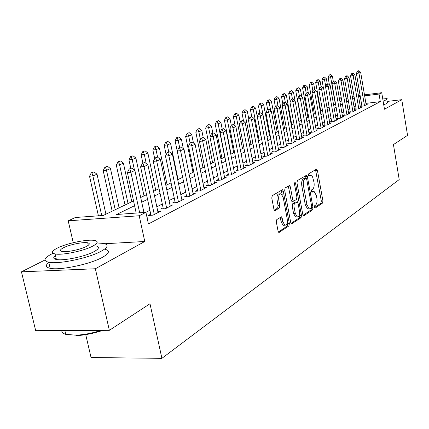 <?xml version="1.0" encoding="UTF-8"?>
<svg xmlns="http://www.w3.org/2000/svg" width="429" height="429" viewBox="0 0 429 429"><rect width="100%" height="100%" fill="white"/><g stroke="black" fill="none" stroke-linecap="round" stroke-linejoin="round"><path stroke-width="0.64" d="M314.296 207.33L315.015 208.188L322.533 203.078L322.93 200.922L317.439 170.463L316.42 169.187L308.751 173.783L308.462 175.305L308.982 176.233L311.148 175.472L312.569 176.861L313.985 182.261C314.452 185.666 314.012 187.982 312.671 189.205L311.674 189.838L311.384 191.366L311.894 192.278L314.114 191.473L316.404 195.592L316.865 198.144C317.326 201.533 316.897 203.861 315.567 205.126L314.58 205.797L314.296 207.33M276.818 219.557L276.33 221.949L278.089 231.22L278.829 232.534L288.899 225.944L289.361 223.606L283.263 191.082L282.475 189.715L272.276 195.64L271.777 198.01L273.927 209.314L274.705 210.671L275.123 210.628L279.338 207.963L279.821 205.614L278.775 200.075C278.351 195.887 279.118 193.769 281.07 193.72L283.172 197.367L287.199 218.822C287.618 223.091 286.824 225.225 284.829 225.22L282.856 221.702L282.18 218.109L281.429 216.784L276.818 219.557M109.347 330.319L35.687 330.679L21.45 271.83L95.351 268.758L109.347 330.319L149.994 303.748L161.899 358.338L399.206 179.569L393.441 144.584L407.55 135.36L401.775 99.678L384.47 109.229L381.73 92.696L379.048 94.058L380.309 101.635L148.418 223.965L145.919 212.35L139.2 215.76L68.206 220.822L75.359 217.503L103.26 215.465L133.542 200.917M95.351 268.758L144.766 241.489L139.2 215.76M302.81 214.516L303.523 215.803L303.888 215.755L312.612 209.819L313.025 207.615L307.357 176.544L306.606 175.214L297.399 180.588L296.954 182.818L302.81 214.516M301.045 217.685L291.484 223.959L290.755 222.662L284.679 190.224L285.151 187.929L289.543 185.462L290.32 186.824L292.755 199.887L293.506 201.217L296.471 199.517L296.916 197.254L294.417 183.757L294.964 182.159L295.506 183.103L301.48 215.417L301.045 217.685L299.378 217.793L291.018 223.461M401.775 99.678L387.65 101.383M361.84 105.657L360.521 106.333L364.103 105.904L367.46 104.167L366.071 104.338M356.113 108.601L354.767 109.293L358.392 108.864L361.835 107.078L360.419 107.25M350.23 111.62L348.857 112.328L352.52 111.899L356.059 110.071L354.611 110.237M344.187 114.731L342.782 115.455L346.487 115.026L350.123 113.138L348.643 113.315M337.977 117.921L336.54 118.661L340.283 118.232L344.026 116.297L342.508 116.474M331.59 121.209L330.121 121.965L333.901 121.536L337.752 119.541L336.202 119.718M325.016 124.587L323.514 125.359L327.338 124.93L331.301 122.882L329.713 123.059M318.254 128.067L316.715 128.856L320.581 128.427L324.662 126.319L323.037 126.496M311.288 131.644L309.717 132.454L313.626 132.03L317.825 129.853L316.162 130.035M304.118 135.333L302.504 136.159L306.456 135.736L310.784 133.499L309.078 133.682M296.723 139.135L295.077 139.983L299.072 139.559L303.528 137.253L301.785 137.436M289.103 143.05L287.414 143.919L291.457 143.501L296.053 141.12L294.262 141.307M281.242 147.093L279.51 147.984L283.596 147.565L288.342 145.109L286.508 145.302M273.128 151.265L271.353 152.177L275.488 151.764L280.384 149.228L278.501 149.421M264.752 155.571L262.929 156.51L267.117 156.097L272.174 153.48L270.238 153.673M256.097 160.022L254.231 160.982L258.462 160.575L263.685 157.867L261.701 158.065M247.158 164.618L245.232 165.605L249.517 165.203L254.923 162.403L252.874 162.602M237.907 169.375L235.934 170.388L240.267 169.986L245.855 167.096L243.752 167.294M228.335 174.292L226.303 175.338L230.695 174.941L236.476 171.949L234.314 172.147M218.425 179.392L216.339 180.464L220.779 180.073L226.769 176.973L224.539 177.172M208.162 184.668L206.011 185.773L210.505 185.387L216.715 182.175L214.414 182.379M197.517 190.138L195.302 191.28L199.855 190.9L206.29 187.57L203.92 187.768M186.476 195.817L184.197 196.991L188.803 196.621L195.485 193.163L193.039 193.361M175.016 201.705L172.662 202.917L177.327 202.558L184.266 198.97L181.74 199.169M163.111 207.829L160.682 209.079L165.406 208.725L172.614 204.998L170.007 205.196M150.735 214.194L148.225 215.481L153.008 215.143L160.505 211.261L157.808 211.459M380.309 101.635L365.91 103.373M361.54 103.898L359.883 104.097M355.652 105.899L354.011 106.73M349.764 108.886L348.032 109.765M343.709 111.958L341.886 112.886M337.489 115.117L335.564 116.087M331.086 118.361L329.064 119.391M324.506 121.702L322.377 122.78M317.728 125.139L315.487 126.276M310.757 128.679L308.392 129.874M303.571 132.325L301.083 133.585M296.166 136.079L293.549 137.409M288.529 139.956L285.773 141.35M280.657 143.951L277.751 145.42M272.528 148.075L269.471 149.624M264.135 152.327L260.918 153.963M255.469 156.73L252.075 158.451M246.509 161.272L242.932 163.084M237.242 165.975L233.478 167.884M227.654 170.839L223.681 172.855M217.723 175.879L213.54 178.003M207.438 181.097L203.024 183.339M196.777 186.508L192.117 188.867M185.714 192.117L180.797 194.616M174.233 197.946L169.037 200.579M162.301 203.995L156.81 206.783M149.898 210.29L145.822 212.36M147.099 217.835L147.914 217.782L147.168 218.163M85.736 334.641L91.05 357.534L161.899 358.338M44.97 260.012L21.45 271.83M73.246 242.691L68.206 220.822M134.583 205.711L116.602 214.489L145.919 212.35M354.365 98.354L352.713 99.158M348.445 101.244L346.707 102.091M342.369 104.215L340.535 105.105M336.116 107.266L334.186 108.21M329.686 110.403L327.654 111.401M323.075 113.637L320.935 114.682M316.27 116.961L314.017 118.061M309.261 120.383L306.891 121.541M302.043 123.911L299.544 125.129M294.6 127.547L291.972 128.829M286.931 131.29L284.159 132.647M279.016 135.156L276.099 136.583M270.849 139.146L267.776 140.648M262.414 143.265L259.18 144.846M253.705 147.522L250.295 149.185M244.696 151.92L241.103 153.673M235.382 156.472L231.596 158.322M225.745 161.181L221.755 163.127M215.766 166.055L211.556 168.109M205.421 171.107L200.981 173.273M194.702 176.34L190.015 178.63M183.58 181.778L178.63 184.191M172.029 187.414L166.806 189.967M160.033 193.275L154.515 195.973M147.56 199.367L141.726 202.22M379.048 94.058L364.639 95.855M360.269 96.396L358.606 96.605M339.301 98.005L341.248 97.764M345.86 97.185L347.71 96.954M352.241 96.386L353.989 96.166M358.44 95.608L360.097 95.404M364.473 94.857L381.73 92.696M347.876 97.941L346.031 98.171M341.42 98.745L339.473 98.992M140.707 197.479L146.557 194.669M153.523 191.318L159.057 188.658M165.846 185.398L171.085 182.883M177.703 179.703L182.657 177.322M189.114 174.222L193.806 171.97M200.102 168.946L204.553 166.806M210.703 163.851L214.918 161.824M220.924 158.944L224.925 157.019M230.791 154.204L234.583 152.381M240.32 149.624L243.919 147.898M249.528 145.2L252.944 143.559M258.43 140.921L261.674 139.366M267.047 136.787L270.125 135.307M275.386 132.781L278.308 131.376M283.467 128.898L286.24 127.563M291.291 125.139L293.929 123.874M298.879 121.493L301.383 120.292M306.242 117.959L308.617 116.817M313.385 114.527L315.642 113.444M320.318 111.197L322.458 110.167M327.048 107.963L329.086 106.982M333.596 104.815L335.526 103.888M339.956 101.764L341.79 100.879M346.139 98.793L347.881 97.957M144.766 241.489L104.858 243.731M313.224 191.538L311.481 191.731L313.111 191.607M310.29 175.547L308.58 175.729L310.199 175.6M314.371 207.636L320.924 203.19L321.321 201.04L315.524 169.723M305.99 178.153L305.41 175.783M303.062 215.299L310.977 209.931L311.422 207.915M311.374 207.958L311.663 206.408L306.671 179.081L306.145 178.153L304.853 178.834C303.464 180.046 303.008 182.4 303.485 185.886L306.939 204.708L309.207 208.816L310.312 208.671L311.374 207.958M304.526 178.298L305.931 178.18M308.542 208.864L307.566 208.928L305.287 204.826L301.834 186.02C301.356 182.534 301.812 180.185 303.206 178.973L304.29 178.319M292.16 201.314L291.827 201.34L291.071 200.011L288.315 186.03M296.777 199.12L297.302 201.957L294.332 203.668L293.881 205.952L295.265 213.374L297.2 216.849C299.072 216.811 299.801 214.741 299.394 210.634L298.032 203.266L297.292 201.952M299.501 213.814L299.817 215.524L301.48 215.417M296.965 201.979L295.265 202.118L292.653 203.786L292.203 206.07L293.586 213.486L295.527 216.961L296.439 216.897M299.378 217.793L299.817 215.524M284.148 225.257L283.129 225.322L281.151 221.809L280.18 217.369M280.121 193.795L279.37 193.854C277.407 193.903 276.641 196.015 277.064 200.198L278.775 200.075M274.244 210.215L277.627 208.081L278.11 205.732L277.064 200.198M282.234 194.787L281.226 190.278M278.362 232.035L287.205 226.045L287.671 223.707L287.328 221.89M333.317 81.478L332.4 76.201L330.598 76.952L335.322 103.99M329.66 74.936L330.561 74.566L329.241 74.995L329.66 74.936L330.598 76.952L328.088 77.295L329.413 84.845M332.4 76.201L330.561 74.566M329.241 74.995L328.088 77.295M358.832 70.662L357.539 71.091L358.832 70.662L360.671 72.329L366.157 104.842M364.478 105.711L358.955 73.069L356.37 73.423L357.539 71.091M361.926 106.167L356.37 73.423M360.671 72.329L358.955 73.069L357.968 71.032M383.124 101.11L386.315 99.839L387.167 98.434L382.609 98.005M383.73 104.767L386.915 103.475L387.757 102.043M53.105 253.26L51.952 253.818C43.946 258.001 42.879 260.816 48.74 262.264C58.403 264.484 89.039 258.033 101.11 251.271C108.028 247.377 108.918 244.766 103.775 243.441L96.981 242.959M48.96 262.307C45.163 265.272 45.565 267.272 50.166 268.313C59.845 270.635 90.439 264.173 102.472 257.303C109.368 253.346 110.242 250.675 105.089 249.292M56.135 258.349L54.746 258.982M96.026 245.94C99.796 246.906 99.137 248.804 94.053 251.635C85.232 256.515 63.304 261.1 56.403 259.491C53.207 258.794 52.89 257.432 55.443 255.405M92.793 246.096C97.898 243.307 98.568 241.447 94.798 240.519C88.154 238.915 66.86 243.195 57.395 248.053C51.727 250.992 50.965 252.954 55.1 253.941C61.996 255.486 83.95 250.906 92.793 246.096M63.578 247.71C59.99 249.587 59.508 250.842 62.135 251.469C66.543 252.472 80.614 249.555 86.39 246.45C89.741 244.632 90.181 243.425 87.714 242.819C83.408 241.795 69.611 244.584 63.578 247.71M61.808 330.55C61.679 332.25 62.999 333.521 65.766 334.363L76.04 335.188C83.971 334.781 92.391 333.167 101.303 330.362M102.906 330.351C93.72 333.413 84.953 335.167 76.609 335.612L76.04 335.188M327.284 84.068L326.346 78.722L324.501 79.488L325.718 86.411M323.557 77.445L324.48 77.064L323.134 77.504L323.557 77.445L324.501 79.488L321.964 79.832L323.461 88.31M326.346 78.722L324.48 77.064M323.134 77.504L321.964 79.832M321.09 86.722L320.136 81.306L318.238 82.1L319.385 88.578M317.288 80.025L318.238 79.633L316.859 80.078L317.288 80.025L318.238 82.1L315.674 82.443L320.747 110.988M320.136 81.306L318.238 79.633M316.859 80.078L315.674 82.443M314.757 89.607L313.749 83.966L311.803 84.776L312.875 90.787M310.848 82.668L311.824 82.271L310.414 82.727L310.848 82.668L311.803 84.776L309.212 85.124L314.387 114.044M313.749 83.966L311.824 82.271M310.414 82.727L309.212 85.124M308.36 93.206L307.191 86.696L305.185 87.532L306.193 93.109M304.225 85.392L305.234 84.98L303.791 85.451L304.225 85.392L305.185 87.532L302.574 87.881L307.856 117.181M307.191 86.696L305.234 84.98M303.791 85.451L302.574 87.881M353.04 73.15L351.721 73.584L353.04 73.15L354.906 74.834L360.505 107.77M358.783 108.66L353.147 75.595L350.536 75.954L351.721 73.584M356.204 109.122L350.536 75.954M354.906 74.834L353.147 75.595L352.155 73.525M347.088 75.702L345.742 76.153L347.088 75.702L348.991 77.408L354.703 110.773M352.928 111.69L347.184 78.191L344.541 78.55L345.742 76.153M350.327 112.157L344.541 78.55M348.991 77.408L347.184 78.191L346.182 76.089M340.975 78.325L339.602 78.786L340.975 78.325L342.91 80.051L348.734 113.857M346.916 114.8L341.05 80.861L338.379 81.215L339.602 78.786M344.283 115.278L338.379 81.215M342.91 80.051L341.05 80.861L340.047 78.727M334.69 81.022L333.285 81.494L334.69 81.022L336.658 82.77L342.605 117.031M340.733 118.002L334.743 83.601L332.046 83.961L333.285 81.494M338.073 118.484L332.046 83.961M336.658 82.77L334.743 83.601L333.735 81.435M301.791 96.922L300.45 89.505L298.386 90.363L299.415 96.016M297.42 88.192L298.455 87.763L296.981 88.251L297.42 88.192L298.386 90.363L295.747 90.712L301.142 120.41M300.45 89.505L298.455 87.763M296.981 88.251L295.747 90.712M328.228 83.794L326.785 84.277L328.228 83.794L330.223 85.564L336.304 120.292M334.373 121.289L328.26 86.422L325.531 86.781L326.785 84.277M331.692 121.788L325.531 86.781M330.223 85.564L328.26 86.422L327.241 84.218M295.039 100.767L293.511 92.391L291.393 93.275L292.439 99.008M290.422 91.066L291.484 90.632L289.977 91.125L290.422 91.066L291.393 93.275L288.722 93.624L290.202 101.7M293.511 92.391L291.484 90.632M289.977 91.125L288.722 93.624M321.578 86.647L320.104 87.146L321.578 86.647L323.611 88.444L329.815 123.649M327.836 124.673L321.589 89.323L318.827 89.682L320.104 87.146M325.123 125.177L318.827 89.682M323.611 88.444L321.589 89.323L320.56 87.087M291.8 124.893L286.379 95.361L284.196 96.273L285.317 102.338M283.22 94.026L284.314 93.581L282.775 94.085L283.22 94.026L284.196 96.273L281.499 96.622L282.888 104.14M286.379 95.361L284.314 93.581M282.775 94.085L281.499 96.622M314.73 89.586L313.224 90.095L314.73 89.586L316.8 91.404L323.144 127.102M321.101 128.158L314.714 92.31L311.931 92.669L313.224 90.095M318.361 128.673L311.931 92.669M316.8 91.404L314.714 92.31L313.685 90.036M284.577 128.362L279.038 98.418L276.791 99.356L278.094 106.397M275.809 97.077L276.936 96.611L275.354 97.136L275.809 97.077L276.791 99.356L274.061 99.705L275.354 106.633M279.038 98.418L276.936 96.611M275.354 97.136L274.061 99.705M307.679 92.61L306.134 93.136L307.679 92.61L309.786 94.455L316.27 130.657M314.173 131.746L307.641 95.388L304.826 95.747L306.134 93.136M311.4 132.271L304.826 95.747M309.786 94.455L307.641 95.388L306.606 93.077M277.145 131.934L271.477 101.571L269.16 102.531L270.672 110.591M268.179 100.214L269.337 99.737L267.717 100.273L268.179 100.214L269.16 102.531L266.404 102.885L267.669 109.631M271.477 101.571L269.337 99.737M267.717 100.273L266.404 102.885M300.418 95.731L298.836 96.268L300.418 95.731L302.563 97.597L309.196 134.32M307.03 135.441L300.354 98.557L297.501 98.922L298.836 96.268M304.231 135.977L297.501 98.922M302.563 97.597L300.354 98.557L299.308 96.203M269.482 135.612L263.685 104.81L261.304 105.802L267.144 136.738M260.312 103.448L261.508 102.955L259.851 103.507L260.312 103.448L261.304 105.802L258.515 106.156L259.813 112.999M263.685 104.81L261.508 102.955M259.851 103.507L258.515 106.156M292.932 98.943L291.307 99.49L292.932 98.943L295.114 100.831L301.903 138.095M299.673 139.248L292.841 101.823L289.956 102.188L291.307 99.49M296.847 139.795L289.956 102.188M295.114 100.831L292.841 101.823L291.79 99.431M261.593 139.404L255.657 108.156L253.201 109.175L259.175 140.567M252.209 106.778L253.437 106.274L251.737 106.837L252.209 106.778L253.201 109.175L250.386 109.529L251.737 116.608M255.657 108.156L253.437 106.274M251.737 106.837L250.386 109.529M285.215 102.252L283.548 102.821L285.215 102.252L287.441 104.172L294.385 141.983M292.085 143.173L285.092 105.191L282.175 105.555L283.548 102.821M289.226 143.731L282.175 105.555M287.441 104.172L285.092 105.191L284.036 102.762M248.863 119.348L247.383 111.599L244.846 112.655L250.965 144.509M243.849 110.215L245.12 109.695L243.377 110.274L243.849 110.215L244.846 112.655L241.999 113.009L243.581 121.225M247.383 111.599L245.12 109.695M243.377 110.274L241.999 113.009M277.252 105.668L275.541 106.253L277.252 105.668L279.52 107.615L286.631 145.994M284.261 147.222L277.096 108.671L274.147 109.036L275.541 106.253M281.37 147.796L274.147 109.036M279.52 107.615L277.096 108.671L276.035 106.194M269.031 109.197L267.278 109.797L269.031 109.197L271.348 111.17L278.636 150.134M276.185 151.405L268.844 112.259L265.862 112.623L267.278 109.797M273.262 151.984L265.862 112.623M271.348 111.17L268.844 112.259L267.776 109.738M260.548 112.838L258.746 113.454L260.548 112.838L262.907 114.838L270.372 154.408M267.846 155.716L260.317 115.964L257.303 116.329L258.746 113.454M264.891 156.317L257.303 116.329M262.907 114.838L260.317 115.964L259.25 113.395M240.224 122.308L238.846 115.154L236.229 116.243L242.498 148.579M235.226 113.76L236.54 113.224L234.749 113.819L235.226 113.76L236.229 116.243L233.349 116.597L235.189 126.062M238.846 115.154L236.54 113.224M234.749 113.819L233.349 116.597M231.306 125.343L230.03 118.828L227.332 119.948L233.757 152.778M226.33 117.423L227.681 116.865L225.842 117.482L226.33 117.423L227.332 119.948L224.421 120.302L231.054 154.075M230.03 118.828L227.681 116.865M225.842 117.482L224.421 120.302M222.217 129.124L220.935 122.614L218.147 123.772L224.732 157.111M217.138 121.198L218.538 120.624L216.65 121.257L217.138 121.198L218.147 123.772L215.202 124.126L222.002 158.424M220.935 122.614L218.538 120.624M216.65 121.257L215.202 124.126M251.775 116.602L249.93 117.24L251.775 116.602L254.183 118.635L261.846 158.821M259.229 160.178L251.512 119.793L248.455 120.158L249.93 117.24M256.247 160.789L248.455 120.158M254.183 118.635L251.512 119.793L250.434 117.176M212.848 133.14L211.535 126.528L208.655 127.729L210.317 136.073M207.641 125.102L209.089 124.507L207.148 125.161L207.641 125.102L208.655 127.729L205.679 128.078L212.65 162.918M211.535 126.528L209.089 124.507M207.148 125.161L205.679 128.078M242.712 120.49L240.808 121.15L242.712 120.49L245.168 122.555L253.024 163.385M250.322 164.784L242.406 123.756L239.318 124.12L240.808 121.15M247.308 165.412L239.318 124.12M245.168 122.555L242.406 123.756L241.323 121.085M203.207 137.494L201.818 130.572L198.836 131.816L200.386 139.489M197.823 129.14L199.319 128.523L197.324 129.199L197.823 129.14L198.836 131.816L195.828 132.164L202.987 167.562M201.818 130.572L199.319 128.523M197.324 129.199L195.828 132.164M233.333 124.517L231.381 125.193L233.333 124.517L235.843 126.609L243.908 168.104M241.114 169.552L232.985 127.853L229.858 128.212L231.381 125.193M238.068 170.19L229.858 128.212M235.843 126.609L232.985 127.853L231.901 125.129M193.431 142.959L191.768 134.76L188.685 136.041L190.101 142.996M187.671 133.312L189.216 132.679L187.162 133.371L187.671 133.312L188.685 136.041L185.639 136.39L192.991 172.361M191.768 134.76L189.216 132.679M187.162 133.371L185.639 136.39M223.632 128.679L221.616 129.376L223.632 128.679L226.196 130.802L234.475 172.984M231.585 174.48L223.236 132.089L220.072 132.454L221.616 129.376M228.501 175.139L220.072 132.454M226.196 130.802L223.236 132.089L222.147 129.317M183.328 148.648L181.37 139.087L178.18 140.417L179.612 147.388M177.161 137.634L178.759 136.98L176.646 137.693L177.161 137.634L178.18 140.417L175.096 140.766L182.647 177.327M181.37 139.087L178.759 136.98M176.646 137.693L175.096 140.766M213.583 132.99L211.508 133.714L213.583 132.99L216.2 135.151L224.71 178.04M221.713 179.59L213.133 136.481L209.931 136.846L211.508 133.714M218.602 180.266L209.931 136.846M216.2 135.151L213.133 136.481L212.044 133.655M178.062 179.531L170.603 143.57L167.294 144.948L168.774 152.043M166.275 142.112L167.937 141.431L165.76 142.171L166.275 142.112L167.294 144.948L164.178 145.292L166.157 154.762M170.603 143.57L167.937 141.431M165.76 142.171L164.178 145.292M203.169 137.462L201.035 138.208L203.169 137.462L205.845 139.65L214.597 183.274M211.492 184.878L202.665 141.034L199.426 141.393L201.035 138.208M208.344 185.575L199.426 141.393M205.845 139.65L202.665 141.034L201.571 138.143M167.117 184.792L159.443 148.219L156.017 149.646L157.609 157.212M154.998 146.745L156.719 146.042L154.472 146.804L154.998 146.745L156.017 149.646L152.869 149.989L154.687 158.607M159.443 148.219L156.719 146.042M154.472 146.804L152.869 149.989M192.369 142.096L190.17 142.862L192.369 142.096L195.109 144.321L204.113 188.696M200.89 190.363L191.811 145.753L188.529 146.112L190.17 142.862M197.71 191.077L188.529 146.112M195.109 144.321L191.811 145.753L190.717 142.803M155.77 190.24L147.876 153.035L144.321 154.515L146.246 163.551M143.307 151.555L145.088 150.82L142.777 151.614L143.307 151.555L144.321 154.515L141.136 154.853L142.905 163.133M147.876 153.035L145.088 150.82M142.777 151.614L141.136 154.853M181.167 146.9L178.893 147.699L181.167 146.9L183.971 149.163L193.238 194.326M189.891 196.053L180.55 150.654L177.225 151.008L178.893 147.699M186.679 196.788L177.225 151.008M183.971 149.163L180.55 150.654L179.451 147.64M144.005 195.892L135.875 158.033L132.186 159.567L134.475 170.179M131.172 156.542L133.022 155.786L130.636 156.601L131.172 156.542L132.186 159.567L128.963 159.904L130.786 168.329M135.875 158.033L133.022 155.786M130.636 156.601L128.963 159.904M131.794 201.759L123.418 163.218L119.584 164.816L128.035 203.561M118.57 161.722L120.49 160.934L118.029 161.781L118.57 161.722L119.584 164.816L116.323 165.149L125.043 205.003M123.418 163.218L120.49 160.934M118.029 161.781L116.323 165.149M119.106 207.851L110.473 168.608L106.489 170.265L115.208 209.727M105.48 167.106L107.475 166.286L104.928 167.165L105.48 167.106L106.489 170.265L103.191 170.597L112.178 211.181M110.473 168.608L107.475 166.286M104.928 167.165L103.191 170.597M169.535 151.893L167.192 152.719L169.535 151.893L172.404 154.193L181.95 200.166M178.475 201.962L168.849 155.738L165.487 156.092L167.192 152.719M175.23 202.719L165.487 156.092M172.404 154.193L168.849 155.738L167.75 152.66M157.448 157.078L155.025 157.936L157.448 157.078L160.392 159.416L170.222 206.236M166.618 208.103L156.692 161.025L153.287 161.374L155.025 157.936M163.336 208.88L153.287 161.374M160.392 159.416L156.692 161.025L155.593 157.877M144.879 162.473L142.374 163.358L144.879 162.473L147.898 164.854L158.038 212.537M154.29 214.479L144.047 166.522L140.599 166.87L142.374 163.358M150.97 215.288L140.599 166.87M147.898 164.854L144.047 166.522L142.948 163.299M105.925 214.184L97.018 174.212L92.873 175.938L101.743 215.578M91.865 172.705L93.94 171.852L91.307 172.758L91.865 172.705L92.873 175.938L89.532 176.26L98.413 215.819M97.018 174.212L93.94 171.852M91.307 172.758L89.532 176.26M131.8 168.088L129.209 169.005L131.8 168.088L134.894 170.506L143.94 212.494M139.661 212.805L130.888 172.249L127.397 172.587L129.209 169.005M136.181 213.063L127.397 172.587M134.894 170.506L130.888 172.249L129.789 168.946M315.824 170.608L317.439 170.463M321.321 201.04L322.93 200.922M320.924 203.19L322.533 203.078M305.721 176.684L307.357 176.544M311.561 207.716L313.025 207.615M310.977 209.931L312.612 209.819M303.475 215.782L303.888 215.755M303.206 178.973L304.853 178.834M301.834 186.02L303.485 185.886M305.287 204.826L306.939 204.708M291.441 223.943L291.886 223.911M288.642 186.958L290.32 186.824M291.071 200.011L292.755 199.887M294.374 183.199L295.506 183.103M293.586 213.486L295.265 213.374M295.265 202.118L296.932 201.995M292.653 203.786L294.332 203.668M292.203 206.07L293.881 205.952M280.469 218.222L282.18 218.109M281.151 221.809L282.856 221.702M278.11 205.732L279.821 205.614M277.627 208.081L279.338 207.963M274.678 210.66L275.123 210.628M281.563 191.216L283.263 191.082M287.671 223.707L289.361 223.606M287.205 226.045L288.899 225.944M278.791 232.513L279.274 232.486M306.327 175.236L306.606 175.214M304.504 178.292L305.952 178.169M307.566 208.928L309.207 208.816M289.216 185.489L289.543 185.462M291.827 201.34L293.506 201.217M295.527 216.961L297.2 216.849M281.043 216.806L281.429 216.784M283.129 225.322L284.829 225.22M282.126 189.741L282.475 189.715M64.859 330.539L65.766 334.363M88.277 245.297L87.714 242.819M56.403 259.491L55.1 253.941M48.74 262.264L50.166 268.313"/></g></svg>

